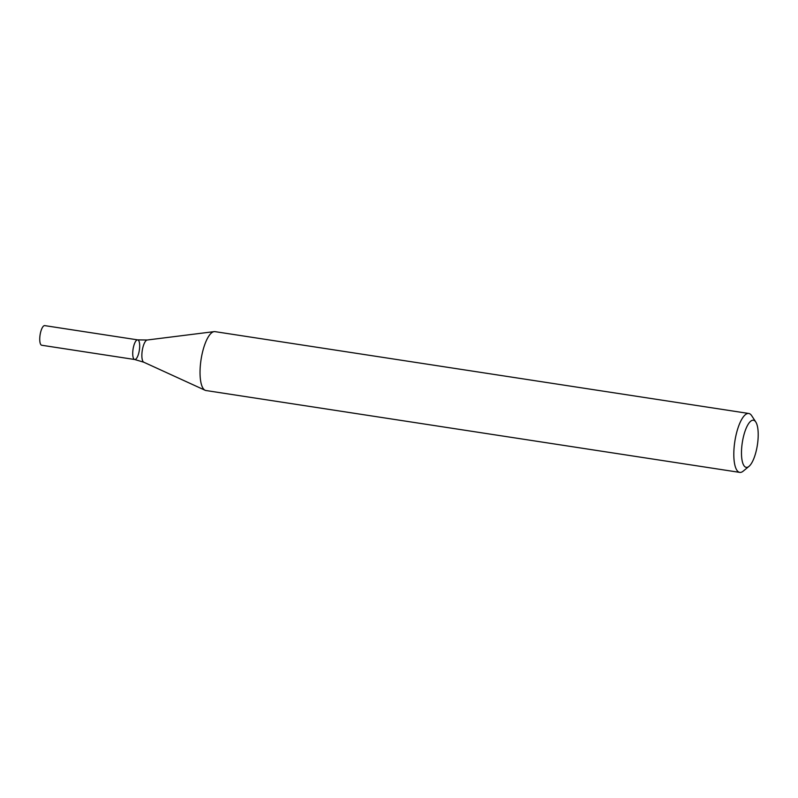 <?xml version="1.0" encoding="UTF-8"?>
<svg xmlns="http://www.w3.org/2000/svg" width="798" height="798" viewBox="0 0 798 798"><rect width="100%" height="100%" fill="white"/><g stroke="black" fill="none" stroke-linecap="round" stroke-linejoin="round"><path stroke-width="1.2" d="M749.003 466.351L743.207 471.139A29.795 9.556 -81.3 0 1 742.509 471.658A29.795 9.556 -81.3 0 1 739.746 472.386A29.795 9.556 -81.3 0 1 734.828 441.484A29.795 9.556 -81.3 0 1 748.783 413.484A29.795 9.556 -81.3 0 1 751.706 415.718L755.796 422.012A23.83 7.641 -81.3 0 1 757.392 444.945A23.83 7.641 -81.3 0 1 749.003 466.351A23.83 7.641 -81.3 0 1 748.434 466.77A23.83 7.641 -81.3 0 1 742.419 441.833A23.83 7.641 -81.3 0 1 755.796 422.012M739.746 472.386L205.984 390.531A29.795 9.556 -81.3 0 1 205.146 390.282A29.795 9.556 -81.3 0 1 200.677 362.382A29.795 9.556 -81.3 0 1 212.248 332.367A29.795 9.556 -81.3 0 1 214.133 331.629A29.795 9.556 -81.3 0 1 215.011 331.639L748.783 413.484M134.692 359.509L41.715 345.245A9.935 3.182 98.7 0 1 39.9 336.317A9.935 3.182 98.7 0 1 43.81 325.863A9.935 3.182 98.7 0 1 44.728 325.614L137.705 339.878A9.935 3.182 98.7 0 0 136.787 340.118A9.935 3.182 98.7 0 0 132.877 350.571A9.935 3.182 98.7 0 0 134.692 359.509A9.935 3.182 98.7 0 0 139.351 350.172A9.935 3.182 98.7 0 0 137.705 339.878A9.935 3.182 98.7 0 0 136.787 340.118A9.935 3.182 98.7 0 0 132.877 350.571A9.935 3.182 98.7 0 0 134.692 359.509L143.8 362.222L205.146 390.282M137.705 339.878L147.201 340.008A11.282 3.621 98.7 0 0 146.493 340.287A11.282 3.621 98.7 0 0 142.104 351.659A11.282 3.621 98.7 0 0 143.8 362.222M147.201 340.008L214.133 331.629"/></g></svg>
